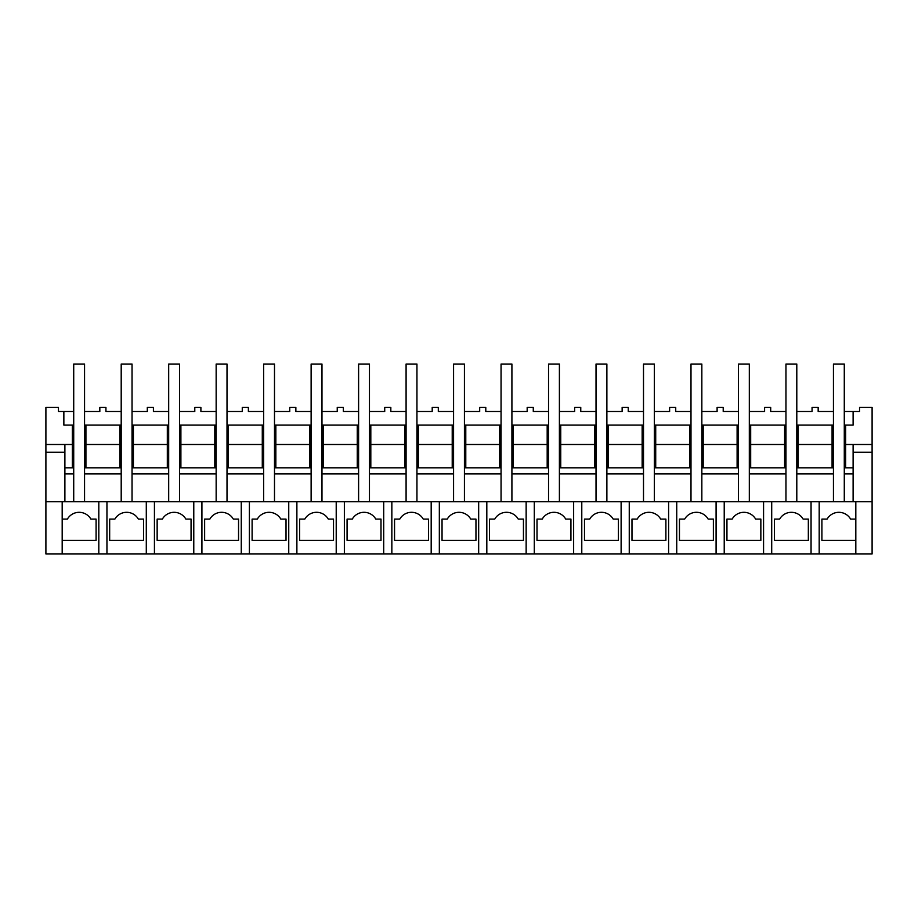 <?xml version="1.0" encoding="UTF-8"?>
<svg xmlns="http://www.w3.org/2000/svg" width="918" height="918" viewBox="0 0 918 918"><rect width="100%" height="100%" fill="white"/><g stroke="black" fill="none" stroke-linecap="round" stroke-linejoin="round"><path stroke-width="1.38" d="M45.9 444.496L72.35 444.496L72.35 425.08L63.858 425.08L63.858 411.516L58.454 411.516L58.454 407.443L45.9 407.443L45.9 553.967L62.183 553.967L62.183 501.733L45.9 501.733M106.947 553.967L872.1 553.967L872.1 501.733L62.183 501.733L62.183 519.095L67.393 519.095A13.563 13.563 0 0 1 90.882 519.095L96.092 519.095L96.092 540.404L62.183 540.404L62.183 553.967L106.947 553.967L106.947 501.733M64.891 452.218L45.9 452.218M72.35 467.813L72.35 444.496M832.075 425.08L798.167 425.08L798.167 444.496L832.075 444.496L832.075 425.08L833.441 425.08M844.285 425.08L845.65 425.08L845.65 444.496L872.1 444.496L872.1 501.733M872.1 444.496L872.1 407.443L859.546 407.443L859.546 411.516L853.109 411.516L853.109 425.08L845.65 425.08M72.35 425.08L73.715 425.08M84.559 425.08L85.925 425.08L85.925 444.496L119.833 444.496L119.833 425.08L85.925 425.08M119.833 425.08L121.199 425.08M132.043 425.08L133.408 425.08L133.408 444.496L167.317 444.496L167.317 425.08L133.408 425.08M167.317 425.08L168.683 425.08M179.526 425.08L180.892 425.08L180.892 444.496L214.801 444.496L214.801 425.08L180.892 425.08M214.801 425.08L216.155 425.08M227.01 425.08L228.364 425.08L228.364 444.496L262.284 444.496L262.284 425.08L228.364 425.08M262.284 425.08L263.638 425.08M274.493 425.08L275.848 425.08L275.848 444.496L309.768 444.496L309.768 425.08L275.848 425.08M309.768 425.08L311.122 425.08M321.977 425.08L323.331 425.08L323.331 444.496L357.251 444.496L357.251 425.08L323.331 425.08M357.251 425.08L358.605 425.08M369.461 425.08L370.815 425.08L370.815 444.496L404.735 444.496L404.735 425.08L370.815 425.08M404.735 425.08L406.089 425.08M416.944 425.08L418.298 425.08L418.298 444.496L452.218 444.496L452.218 425.08L418.298 425.08M452.218 425.08L453.572 425.08M464.428 425.08L465.782 425.08L465.782 444.496L499.702 444.496L499.702 425.08L465.782 425.08M499.702 425.08L501.056 425.08M511.911 425.08L513.265 425.08L513.265 444.496L547.185 444.496L547.185 425.08L513.265 425.08M547.185 425.08L548.539 425.08M559.395 425.08L560.749 425.08L560.749 444.496L594.669 444.496L594.669 425.08L560.749 425.08M594.669 425.08L596.023 425.08M606.878 425.08L608.232 425.08L608.232 444.496L642.152 444.496L642.152 425.08L608.232 425.08M642.152 425.08L643.507 425.08M654.362 425.08L655.716 425.08L655.716 444.496L689.636 444.496L689.636 425.08L655.716 425.08M689.636 425.08L690.99 425.08M701.845 425.08L703.199 425.08L703.199 444.496L737.108 444.496L737.108 425.08L703.199 425.08M737.108 425.08L738.474 425.08M749.317 425.08L750.683 425.08L750.683 444.496L784.592 444.496L784.592 425.08L750.683 425.08M784.592 425.08L785.957 425.08M796.801 425.08L798.167 425.08M63.858 411.516L73.715 411.516M84.559 411.516L99.832 411.516L99.832 407.443L105.937 407.443L105.937 411.516L121.199 411.516M98.811 553.967L98.811 501.733M64.891 444.496L64.891 501.733M844.285 467.813L853.109 467.813L853.109 473.917L844.285 473.917L844.285 501.733L844.285 364.033L833.441 364.033L833.441 501.733L833.441 473.917L796.801 473.917L796.801 501.733L796.801 364.033L785.957 364.033L785.957 501.733L785.957 473.917L749.317 473.917L749.317 501.733L749.317 364.033L738.474 364.033L738.474 501.733L738.474 473.917L701.845 473.917L701.845 501.733L701.845 364.033L690.99 364.033L690.99 501.733L690.99 473.917L654.362 473.917L654.362 501.733L654.362 364.033L643.507 364.033L643.507 501.733L643.507 473.917L606.878 473.917L606.878 501.733L606.878 364.033L596.023 364.033L596.023 501.733L596.023 473.917L559.395 473.917L559.395 501.733L559.395 364.033L548.539 364.033L548.539 501.733L548.539 473.917L511.911 473.917L511.911 501.733L511.911 364.033L501.056 364.033L501.056 501.733L501.056 473.917L464.428 473.917L464.428 501.733L464.428 364.033L453.572 364.033L453.572 501.733L453.572 473.917L416.944 473.917L416.944 501.733L416.944 364.033L406.089 364.033L406.089 501.733L406.089 473.917L369.461 473.917L369.461 501.733L369.461 364.033L358.605 364.033L358.605 501.733L358.605 473.917L321.977 473.917L321.977 501.733L321.977 364.033L311.122 364.033L311.122 501.733L311.122 473.917L274.493 473.917L274.493 501.733L274.493 364.033L263.638 364.033L263.638 501.733L263.638 473.917L227.01 473.917L227.01 501.733L227.01 364.033L216.155 364.033L216.155 501.733L216.155 473.917L179.526 473.917L179.526 501.733L179.526 364.033L168.683 364.033L168.683 501.733L168.683 473.917L132.043 473.917L132.043 501.733L132.043 364.033L121.199 364.033L121.199 501.733L121.199 473.917L84.559 473.917L84.559 501.733L84.559 364.033L73.715 364.033L73.715 501.733L73.715 473.917L64.891 473.917M64.891 467.813L73.715 467.813M84.559 467.813L121.199 467.813M132.043 467.813L168.683 467.813M179.526 467.813L216.155 467.813M227.01 467.813L263.638 467.813M274.493 467.813L311.122 467.813M321.977 467.813L358.605 467.813M369.461 467.813L406.089 467.813M416.944 467.813L453.572 467.813M464.428 467.813L501.056 467.813M511.911 467.813L548.539 467.813M559.395 467.813L596.023 467.813M606.878 467.813L643.507 467.813M654.362 467.813L690.99 467.813M701.845 467.813L738.474 467.813M749.317 467.813L785.957 467.813M796.801 467.813L833.441 467.813M853.109 425.08L853.109 411.516L844.285 411.516M833.441 411.516L818.168 411.516L818.168 407.443L812.063 407.443L812.063 411.516L796.801 411.516M785.957 411.516L770.695 411.516L770.695 407.443L764.591 407.443L764.591 411.516L749.317 411.516M738.474 411.516L723.212 411.516L723.212 407.443L717.107 407.443L717.107 411.516L701.845 411.516M690.99 411.516L675.728 411.516L675.728 407.443L669.624 407.443L669.624 411.516L654.362 411.516M643.507 411.516L628.245 411.516L628.245 407.443L622.14 407.443L622.14 411.516L606.878 411.516M596.023 411.516L580.761 411.516L580.761 407.443L574.657 407.443L574.657 411.516L559.395 411.516M548.539 411.516L533.278 411.516L533.278 407.443L527.173 407.443L527.173 411.516L511.911 411.516M501.056 411.516L485.794 411.516L485.794 407.443L479.689 407.443L479.689 411.516L464.428 411.516M453.572 411.516L438.311 411.516L438.311 407.443L432.206 407.443L432.206 411.516L416.944 411.516M406.089 411.516L390.827 411.516L390.827 407.443L384.722 407.443L384.722 411.516L369.461 411.516M358.605 411.516L343.343 411.516L343.343 407.443L337.239 407.443L337.239 411.516L321.977 411.516M311.122 411.516L295.86 411.516L295.86 407.443L289.755 407.443L289.755 411.516L274.493 411.516M263.638 411.516L248.376 411.516L248.376 407.443L242.272 407.443L242.272 411.516L227.01 411.516M216.155 411.516L200.893 411.516L200.893 407.443L194.788 407.443L194.788 411.516L179.526 411.516M168.683 411.516L153.409 411.516L153.409 407.443L147.305 407.443L147.305 411.516L132.043 411.516M85.925 467.813L85.925 444.496M67.393 519.095L62.183 519.095M119.833 467.813L119.833 444.496M832.075 467.813L832.075 444.496M845.65 467.813L845.65 444.496M855.817 519.095L850.607 519.095A13.563 13.563 0 0 0 827.118 519.095L821.908 519.095L821.908 540.404L855.817 540.404L855.817 553.967L855.817 501.733M819.189 553.967L819.189 501.733M811.053 553.967L811.053 501.733M853.109 452.218L872.1 452.218M798.167 467.813L798.167 444.496M853.109 444.496L853.109 467.813M827.118 519.095L821.908 519.095M853.109 473.917L853.109 501.733M133.408 467.813L133.408 444.496M146.295 553.967L146.295 501.733M154.431 553.967L154.431 501.733M143.575 540.404L143.575 519.095L138.366 519.095A13.563 13.563 0 0 0 114.876 519.095L109.667 519.095L109.667 540.404L143.575 540.404M167.317 467.813L167.317 444.496M114.876 519.095L109.667 519.095M180.892 467.813L180.892 444.496M193.778 553.967L193.778 501.733M201.914 553.967L201.914 501.733M191.059 540.404L191.059 519.095L185.849 519.095A13.563 13.563 0 0 0 162.36 519.095L157.15 519.095L157.15 540.404L191.059 540.404M214.801 467.813L214.801 444.496M162.36 519.095L157.15 519.095M228.364 467.813L228.364 444.496M241.262 553.967L241.262 501.733M249.398 553.967L249.398 501.733M238.542 540.404L238.542 519.095L233.333 519.095A13.563 13.563 0 0 0 209.832 519.095L204.634 519.095L204.634 540.404L238.542 540.404M262.284 467.813L262.284 444.496M209.832 519.095L204.634 519.095M275.848 467.813L275.848 444.496M288.745 553.967L288.745 501.733M296.881 553.967L296.881 501.733M286.026 540.404L286.026 519.095L280.816 519.095A13.563 13.563 0 0 0 257.315 519.095L252.106 519.095L252.106 540.404L286.026 540.404M309.768 467.813L309.768 444.496M257.315 519.095L252.106 519.095M323.331 467.813L323.331 444.496M336.217 553.967L336.217 501.733M344.365 553.967L344.365 501.733M333.509 540.404L333.509 519.095L328.3 519.095A13.563 13.563 0 0 0 304.799 519.095L299.589 519.095L299.589 540.404L333.509 540.404M357.251 467.813L357.251 444.496M304.799 519.095L299.589 519.095M370.815 467.813L370.815 444.496M383.701 553.967L383.701 501.733M391.848 553.967L391.848 501.733M380.993 540.404L380.993 519.095L375.783 519.095A13.563 13.563 0 0 0 352.282 519.095L347.073 519.095L347.073 540.404L380.993 540.404M404.735 467.813L404.735 444.496M352.282 519.095L347.073 519.095M418.298 467.813L418.298 444.496M431.185 553.967L431.185 501.733M439.332 553.967L439.332 501.733M428.476 540.404L428.476 519.095L423.267 519.095A13.563 13.563 0 0 0 399.766 519.095L394.556 519.095L394.556 540.404L428.476 540.404M452.218 467.813L452.218 444.496M399.766 519.095L394.556 519.095M465.782 467.813L465.782 444.496M478.668 553.967L478.668 501.733M486.815 553.967L486.815 501.733M475.96 540.404L475.96 519.095L470.75 519.095A13.563 13.563 0 0 0 447.25 519.095L442.04 519.095L442.04 540.404L475.96 540.404M499.702 467.813L499.702 444.496M447.25 519.095L442.04 519.095M513.265 467.813L513.265 444.496M526.152 553.967L526.152 501.733M534.299 553.967L534.299 501.733M523.444 540.404L523.444 519.095L518.234 519.095A13.563 13.563 0 0 0 494.733 519.095L489.524 519.095L489.524 540.404L523.444 540.404M547.185 467.813L547.185 444.496M494.733 519.095L489.524 519.095M560.749 467.813L560.749 444.496M573.635 553.967L573.635 501.733M581.783 553.967L581.783 501.733M570.927 540.404L570.927 519.095L565.717 519.095A13.563 13.563 0 0 0 542.217 519.095L537.007 519.095L537.007 540.404L570.927 540.404M594.669 467.813L594.669 444.496M542.217 519.095L537.007 519.095M608.232 467.813L608.232 444.496M621.119 553.967L621.119 501.733M629.255 553.967L629.255 501.733M618.411 540.404L618.411 519.095L613.201 519.095A13.563 13.563 0 0 0 589.7 519.095L584.491 519.095L584.491 540.404L618.411 540.404M642.152 467.813L642.152 444.496M589.7 519.095L584.491 519.095M655.716 467.813L655.716 444.496M668.602 553.967L668.602 501.733M676.738 553.967L676.738 501.733M665.894 540.404L665.894 519.095L660.685 519.095A13.563 13.563 0 0 0 637.184 519.095L631.974 519.095L631.974 540.404L665.894 540.404M689.636 467.813L689.636 444.496M637.184 519.095L631.974 519.095M703.199 467.813L703.199 444.496M716.086 553.967L716.086 501.733M724.222 553.967L724.222 501.733M713.378 540.404L713.378 519.095L708.168 519.095A13.563 13.563 0 0 0 684.667 519.095L679.458 519.095L679.458 540.404L713.378 540.404M737.108 467.813L737.108 444.496M684.667 519.095L679.458 519.095M750.683 467.813L750.683 444.496M763.569 553.967L763.569 501.733M771.705 553.967L771.705 501.733M760.85 540.404L760.85 519.095L755.64 519.095A13.563 13.563 0 0 0 732.151 519.095L726.941 519.095L726.941 540.404L760.85 540.404M784.592 467.813L784.592 444.496M732.151 519.095L726.941 519.095M808.333 540.404L808.333 519.095L803.124 519.095A13.563 13.563 0 0 0 779.634 519.095L774.425 519.095L774.425 540.404L808.333 540.404M779.634 519.095L774.425 519.095"/></g></svg>
